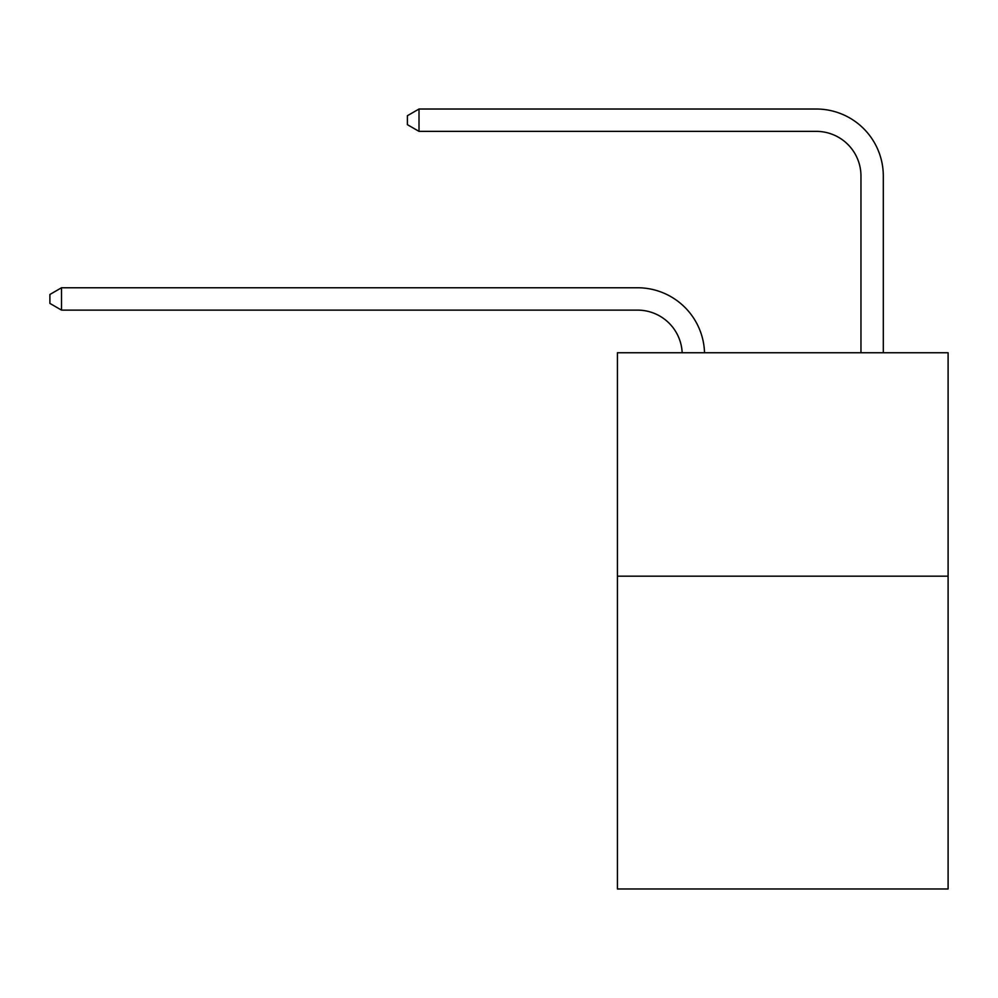 <?xml version="1.0" encoding="UTF-8"?>
<svg xmlns="http://www.w3.org/2000/svg" width="998" height="998" viewBox="0 0 998 998"><rect width="100%" height="100%" fill="white"/><g stroke="black" fill="none" stroke-linecap="round" stroke-linejoin="round"><path stroke-width="1.5" d="M948.1 576.17L948.1 888.981L617.425 888.981L617.425 352.743L948.1 352.743L948.1 576.17L617.425 576.17M682.17 352.743A44.685 44.685 0 0 0 637.522 310.116A44.685 44.685 0 0 1 682.17 352.743A44.685 44.685 0 0 0 637.522 310.116A44.685 44.685 0 0 1 682.17 352.743A44.685 44.685 0 0 0 637.522 310.116A44.685 44.685 0 0 1 682.17 352.743A44.685 44.685 0 0 0 637.522 310.116L61.514 310.116L49.9 303.404L49.9 294.472L61.514 287.761L637.522 287.761A67.028 67.028 0 0 1 704.526 352.743M860.962 352.743L860.962 176.047A44.685 44.685 0 0 0 816.277 131.362L419.01 131.362L407.396 124.663L407.396 115.718L419.01 109.019L816.277 109.019A67.028 67.028 0 0 1 883.305 176.047L883.305 352.743M61.514 287.761L637.522 287.761L61.514 287.761L637.522 287.761L61.514 287.761L637.522 287.761L61.514 287.761L61.514 310.116M860.962 176.047A44.685 44.685 0 0 0 816.277 131.362A44.685 44.685 0 0 1 860.962 176.047A44.685 44.685 0 0 0 816.277 131.362A44.685 44.685 0 0 1 860.962 176.047A44.685 44.685 0 0 0 816.277 131.362A44.685 44.685 0 0 1 860.962 176.047M419.01 109.019L816.277 109.019L419.01 109.019L816.277 109.019L419.01 109.019L816.277 109.019L419.01 109.019L419.01 131.362"/></g></svg>
